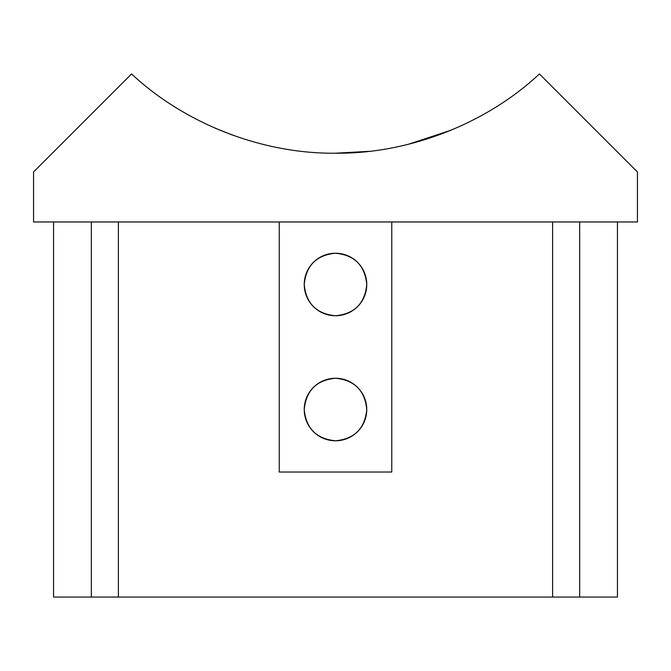 <?xml version="1.0" encoding="UTF-8"?>
<svg xmlns="http://www.w3.org/2000/svg" width="671" height="671" viewBox="0 0 671 671"><rect width="100%" height="100%" fill="white"/><g stroke="black" fill="none" stroke-linecap="round" stroke-linejoin="round"><path stroke-width="1.01" d="M304.24 284.487A31.26 31.26 0 0 0 335.5 315.747A31.26 31.26 0 0 0 366.76 284.487C364.907 265.498 354.489 255.081 335.508 253.227C316.519 255.072 306.093 265.498 304.24 284.487C306.085 303.46 316.502 313.877 335.475 315.747C354.456 313.927 364.89 303.51 366.76 284.487A31.26 31.26 0 0 0 335.5 253.227A31.26 31.26 0 0 0 304.24 284.487M304.24 409.52A31.26 31.26 0 0 0 335.5 440.78A31.26 31.26 0 0 0 366.76 409.52C364.907 390.53 354.489 380.113 335.508 378.259C316.519 380.105 306.093 390.522 304.24 409.52C306.085 428.492 316.502 438.909 335.475 440.78C354.456 438.96 364.89 428.543 366.76 409.52A31.26 31.26 0 0 0 335.5 378.259A31.26 31.26 0 0 0 304.24 409.52M539.434 73.936L637.45 171.961L539.434 73.936C486.039 123.892 408.614 153.986 335.5 153.206C262.386 153.986 184.961 123.892 131.566 73.936L33.55 171.961L131.566 73.936M33.55 171.961L33.55 221.975L637.45 221.975L637.45 171.961M391.763 221.975L391.763 472.032L279.237 472.032L279.237 221.975M617.446 221.975L617.446 597.064L552.602 597.064L552.602 221.975M552.602 597.064L118.398 597.064L118.398 221.975M451.088 130.208L408.354 144.282M368.983 151.344L335.5 153.206M232.854 135.223L214.695 127.985M118.398 597.064L91.331 597.064L91.331 221.975M579.669 597.064L579.669 221.975M91.331 597.064L53.554 597.064L53.554 221.975"/></g></svg>
